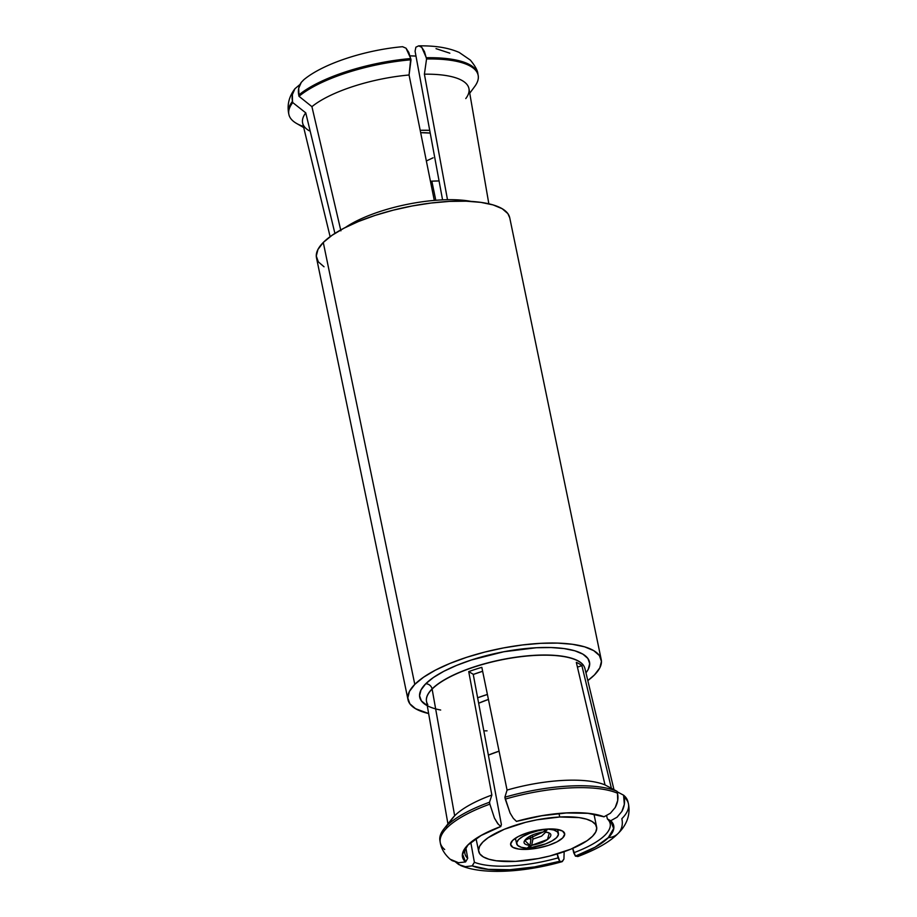<?xml version="1.0" encoding="UTF-8"?>
<svg xmlns="http://www.w3.org/2000/svg" width="917" height="917" viewBox="0 0 917 917"><rect width="100%" height="100%" fill="white"/><g stroke="black" fill="none" stroke-linecap="round" stroke-linejoin="round"><path stroke-width="1.38" d="M583.384 665.329A80.891 25.699 168.3 0 0 512.557 657.856A80.891 25.699 168.3 0 0 432.125 689.08A80.891 25.699 168.3 0 0 426.508 701.367A80.891 25.699 -11.7 0 1 432.102 688.919A5.8 4.963 -135.1 0 1 432.125 689.08A80.891 25.699 168.3 0 0 427.815 704.6M613.977 789.697L584.931 668.562A80.891 25.699 168.3 0 0 517.91 657.076A80.891 25.699 168.3 0 0 432.125 689.08L454.66 815.763L446.579 825.988A96.01 30.502 -11.7 0 1 489.506 802.237A96.01 30.502 168.3 0 0 446.579 825.988L446.911 827.902A96.067 30.525 -11.7 0 1 489.861 804.14L489.506 802.237L491.856 795.039A84.926 26.983 168.3 0 0 454.66 815.763L432.125 689.08A5.8 4.963 44.9 0 0 432.102 688.919A80.891 25.699 -11.7 0 1 512.958 657.638A80.891 25.699 -11.7 0 1 583.533 665.41A80.891 25.699 168.3 0 0 512.958 657.638A80.891 25.699 168.3 0 0 432.102 688.919A5.8 4.963 44.9 0 0 425.694 683.807A86.691 27.544 -11.7 0 1 533.018 647.941A86.691 27.544 -11.7 0 1 585.952 672.826L588.233 669.364L589.7 663.61L587.9 658.475L582.891 654.153L574.89 650.806L564.173 648.583L551.174 647.54L536.388 647.734L503.765 651.758L471.281 660.022L456.655 665.375L443.862 671.278L433.409 677.503L425.694 683.807A5.8 4.963 -135.1 0 1 432.102 688.919A80.891 25.699 168.3 0 0 426.405 700.634M527.55 849.337A27.567 8.757 -11.7 0 1 510.654 844.775A27.567 8.757 -11.7 0 1 547.758 829.025L537.385 830.309L527.057 832.934L518.334 836.51L512.557 840.499L510.609 844.282L512.763 847.297L518.724 849.062L527.55 849.337L537.924 848.053L548.263 845.428L556.974 841.852L562.751 837.863L564.712 834.08L562.545 831.066L556.596 829.3L547.758 829.025A27.567 8.757 -11.7 0 1 564.654 833.587A27.567 8.757 -11.7 0 1 527.55 849.337L527.309 848.168L527.55 849.337M558.992 813.482L559.725 817.001A60.224 19.131 -11.7 0 1 596.623 826.974A60.224 19.131 -11.7 0 1 515.595 861.361A60.224 19.131 -11.7 0 1 478.685 851.389A60.224 19.131 -11.7 0 1 559.725 817.001L558.992 813.482M435.793 200.284L431.838 181.165A68.775 21.848 168.3 0 0 430.428 181.245L431.838 181.165L435.793 200.284M509.749 217.856L507.88 213.627L502.195 208.709L493.071 204.915L480.886 202.37L466.1 201.19L449.261 201.408L431.047 203.035L412.134 205.981L393.267 210.153L375.156 215.392L358.513 221.49L343.955 228.207L332.057 235.291L323.277 242.466L414.793 684.38L323.277 242.466A98.669 31.35 168.3 0 0 316.48 257.757L407.996 699.671A98.669 31.35 -11.7 0 1 414.793 684.38A98.669 31.35 -11.7 0 1 519.905 645.281A98.669 31.35 -11.7 0 1 601.243 659.655A98.669 31.35 -11.7 0 1 594.445 674.935A98.669 31.35 -11.7 0 1 587.808 680.586L594.445 674.935L599.775 667.943L601.449 661.386L599.397 655.54L593.712 650.623L584.587 646.829L572.403 644.284L557.616 643.104L540.778 643.321L522.564 644.949L503.651 647.895L484.784 652.067L466.673 657.306L450.018 663.404L435.472 670.121L423.574 677.204L414.793 684.38L409.463 691.384L407.801 697.929L409.842 703.775L415.539 708.692L428.64 713.552A98.669 31.35 -11.7 0 1 407.996 699.671M628.386 803.556A96.067 30.525 168.3 0 0 624.041 797.079C625.165 801.825 624.431 806.605 621.875 811.43L617.084 817.196L610.722 820.738A77.211 24.53 -11.7 0 1 608.395 837.645A18.867 16.116 44.9 0 0 618.218 833.347A18.867 16.116 -135.1 0 1 608.395 837.645L595.122 847.228L575.418 856.123L595.03 847.216L608.269 837.645L613.656 828.498L610.584 820.772L613.794 828.464L608.395 837.645A77.211 24.53 -11.7 0 1 575.475 856.157L578.008 856.455L575.418 856.123L573.71 852.776A74.162 23.567 168.3 0 0 607.386 818.938L610.584 820.772A77.074 24.484 -11.7 0 1 575.418 856.123L572.712 848.374L573.71 852.776A74.162 23.567 -11.7 0 0 610.114 823.374A74.162 23.567 -11.7 0 0 607.386 818.938L606.618 815.729M617.13 791.749L623.583 795.188L624.041 797.079A96.067 30.525 -11.7 0 1 628.374 803.533L627.916 801.63A96.01 30.502 168.3 0 0 623.583 795.188L624.328 804.369L621.875 811.43L616.981 817.276M465.859 847.767L467.704 858.346A74.162 23.567 -11.7 0 1 464.873 853.452A74.162 23.567 -11.7 0 1 466.547 846.529A74.162 23.567 168.3 0 0 467.704 858.346L465.618 861.9A77.074 24.484 -11.7 0 1 465.332 848.03A77.074 24.484 -11.7 0 1 467.945 845.027L462.558 854.186L465.618 861.9L462.42 854.208L467.819 845.038L481.081 835.444L500.785 826.549L481.184 835.456L467.945 845.027A77.074 24.484 -11.7 0 1 500.785 826.549L501.381 824.509L473.218 674.259L468.725 671.611A80.971 25.722 -11.7 0 1 481.826 667.335L507.067 790.076A84.926 26.983 -11.7 0 1 605.014 784.918L576.323 662.372A80.971 25.722 -11.7 0 1 581.894 665.662L611.501 788.746M491.856 795.039L468.725 671.611L491.856 795.039L489.506 802.237L489.861 804.14A96.067 30.525 168.3 0 0 446.911 827.902L446.579 825.988L454.66 815.763A84.926 26.983 -11.7 0 1 491.856 795.039M623.583 795.188A96.01 30.502 -11.7 0 1 628.099 802.593M440.126 841.519A96.01 30.502 -11.7 0 1 443.908 828.979A96.01 30.502 -11.7 0 1 446.579 825.988A96.01 30.502 168.3 0 0 439.908 840.568L440.24 842.494A96.067 30.525 -11.7 0 1 446.911 827.902A96.067 30.525 168.3 0 0 440.194 842.161M454.66 815.763A84.926 26.983 168.3 0 0 452.299 818.4L443.908 828.979M577.767 856.558C596.577 849.474 610.023 841.76 618.138 833.427C621.921 829.77 631.607 819.099 628.374 803.533A96.067 30.525 -11.7 0 1 621.829 818.709A18.867 16.116 -135.1 0 1 618.218 833.347M444.699 849.532A96.067 30.525 -11.7 0 1 440.24 842.494C441.18 848.557 444.47 854.128 450.109 859.206L458.557 862.737L465.492 861.946A77.211 24.53 -11.7 0 1 500.739 826.515L501.381 824.509L473.218 674.259L468.725 671.611A80.971 25.722 -11.7 0 1 481.826 667.335L507.067 790.076L504.877 797.228A96.01 30.502 -11.7 0 1 617.038 791.325L605.014 784.918A84.926 26.983 168.3 0 0 507.067 790.076L504.877 797.228L505.267 799.12A96.067 30.525 -11.7 0 1 617.473 793.216L617.038 791.325A96.01 30.502 168.3 0 0 504.877 797.228L510.081 813.035L513.325 818.354L516.454 821.391L541.626 815.717L566.397 812.909L588.003 813.276L604.016 816.795L587.9 813.322L566.339 812.955L541.626 815.763L516.454 821.391A77.211 24.53 -11.7 0 1 604.016 816.795L610.39 813.253L615.215 807.51C617.806 802.696 618.562 797.939 617.473 793.216A96.067 30.525 168.3 0 0 505.267 799.12L510.081 813.035L513.325 818.354L516.512 821.426A77.074 24.484 -11.7 0 1 603.89 816.829L610.39 813.253L615.215 807.51L617.714 800.472L617.473 793.216L617.038 791.325L605.014 784.918L576.323 662.372A80.971 25.722 -11.7 0 1 581.894 665.662L577.435 667.117L581.894 665.662M472.186 865.889L488.303 869.35L509.863 869.717L534.588 866.909L559.748 861.281L534.588 866.955L509.806 869.774L488.211 869.396L472.186 865.889L474.387 862.278A74.162 23.567 168.3 0 0 558.04 857.888L559.691 861.246A77.074 24.484 -11.7 0 1 472.324 865.843L474.387 862.278L470.799 842.436L474.387 862.278A74.162 23.567 -11.7 0 0 558.04 857.888L557.215 853.956L559.748 861.281A77.211 24.53 -11.7 0 1 472.186 865.889L465.251 866.68L460.724 865.545L455.783 862.221M562.316 861.567L559.748 861.281L562.316 861.567L563.932 859.046L564.15 851.698L563.932 859.046L561.938 861.716C525.269 872.193 483.007 875.127 460.724 865.545M465.355 866.68L458.809 864.582L455.772 862.221M498.355 824.383L494.458 818.136L489.861 804.14L494.458 818.136L497.633 823.477L500.739 826.515M415.08 51.226L415.871 47.191L415.08 51.226L442.567 199.86M449.846 53.186L436.022 48.647M478.147 75.228L477.883 73.99A96.64 30.708 168.3 0 0 426.302 57.725L426.554 58.975A96.64 30.708 -11.7 0 1 478.147 75.228A96.64 30.708 -11.7 0 1 474.272 87.081M303.447 126.443A96.64 30.708 -11.7 0 1 288.878 114.43A96.64 30.708 -11.7 0 1 292.752 102.578L292.489 101.34A96.64 30.708 168.3 0 0 288.614 113.181A96.64 30.708 168.3 0 0 288.763 113.8M469.745 93.213L474.754 86.439A96.64 30.708 168.3 0 0 426.554 58.975L424.399 74.185A84.926 26.983 -11.7 0 1 465.951 98.337A84.926 26.983 -11.7 0 1 465.779 98.566M309.247 130.787A84.926 26.983 -11.7 0 1 305.751 112.86L292.752 102.578A96.64 30.708 168.3 0 0 296.432 123.371L303.733 127.589M488.841 203.803L468.977 88.766A84.926 26.983 168.3 0 0 424.399 74.185L447.496 199.711A80.719 25.642 -11.7 0 1 471.097 201.419A80.719 25.642 168.3 0 0 447.496 199.711A80.719 25.642 168.3 0 0 434.291 200.41L409.062 74.999L410.747 58.55A96.64 30.708 168.3 0 0 298.747 95.047L298.999 96.296A96.64 30.708 -11.7 0 1 411.022 59.788A96.64 30.708 168.3 0 0 298.999 96.296L311.918 106.659A84.926 26.983 -11.7 0 1 409.062 74.999A84.926 26.983 168.3 0 0 311.918 106.659L340.906 230.843M288.695 113.502A96.64 30.708 -11.7 0 1 292.489 101.34L292.752 102.578L305.751 112.86A84.926 26.983 168.3 0 0 302.667 123.21L330.12 236.666M477.883 73.99C477.757 70.678 475.247 66.047 470.352 60.098L459.165 52.418C445.077 46.331 429.981 45.747 418.656 45.85L415.871 47.191L418.794 45.85L421.797 47.375L426.302 57.725A96.64 30.708 -11.7 0 1 477.814 73.669M294.953 88.708L299.767 84.651L294.953 88.708L292.397 94.566L292.489 101.34C291.526 96.686 292.351 92.479 294.953 88.708L295.091 88.536C289.21 96.159 287.055 104.378 288.614 113.181L288.878 114.43M345.457 227.427A80.719 25.642 -11.7 0 1 434.291 200.41A80.719 25.642 168.3 0 0 345.457 227.427M303.665 79.859L301.303 82.335C298.667 86.129 297.819 90.359 298.747 95.047A96.64 30.708 -11.7 0 1 410.747 58.55L406.025 48.2L402.574 46.698C365.78 49.942 323.369 63.353 303.665 79.859M440.676 710.033A86.691 27.544 -11.7 0 1 425.694 683.807L421.018 689.962L419.55 695.716L421.35 700.852L427.265 705.689M601.243 659.655L509.726 217.742A98.669 31.35 168.3 0 0 428.388 203.368A98.669 31.35 168.3 0 0 323.277 242.466L317.947 249.47L316.285 256.015L318.325 261.861L324.022 266.778M402.494 46.698L406.025 48.2L408.764 52.361L411.022 59.788L409.062 74.999L434.291 200.41A80.719 25.642 168.3 0 1 447.496 199.711L424.399 74.185L426.554 58.975L424.433 51.535L421.797 47.375L418.794 45.85M610.722 820.738L607.386 818.938M305.751 112.86L334.911 233.399M303.928 79.641L301.303 82.335L298.701 88.238L298.999 96.296L311.918 106.659M449.766 858.908L452.15 860.662L458.557 862.737L465.618 861.9L467.704 858.346L465.87 847.767M482.64 671.278L473.252 674.453A68.775 21.848 168.3 0 1 482.64 671.278M439.071 180.947A68.775 21.848 168.3 0 0 431.838 181.165L439.071 180.947M415.974 56.086L410.071 55.868A60.224 19.131 168.3 0 1 415.974 56.086M420.181 130.306A60.224 19.131 -11.7 0 1 429.718 130.363L420.181 130.306M426.348 160.956L433.099 157.793M430.222 133.091L420.662 132.667A53.69 17.056 168.3 0 1 430.222 133.091M488.429 699.43A53.69 17.056 168.3 0 0 478.651 703.236L488.429 699.43M477.619 697.791L487.408 694.456A68.775 21.848 -11.7 0 0 477.619 697.791M483.821 730.849L487.065 730.838M499.1 751.172L488.371 755.115A60.224 19.131 168.3 0 1 499.066 751.172M515.595 861.361L496.292 860.776L488.853 859.218L483.293 856.902L479.82 853.899L478.559 850.334L479.58 846.334L482.835 842.07L488.199 837.679L504.339 829.255L525.544 822.343L537.064 819.798L559.725 817.001L579.028 817.586L586.467 819.145L592.027 821.46L595.5 824.463L596.749 828.028L595.729 832.028L592.474 836.304L587.121 840.683L570.982 849.108L549.764 856.019L538.245 858.564L515.595 861.361M532.834 839.147L531.688 845.256L532.949 839.089L532.284 835.066L532.937 839.101L541.592 836.144L545.821 832.028M531.826 845.268L547.46 839.514L549.329 833.037L545.099 831.925C551.025 832.705 552.378 834.745 549.168 838.035C545.97 841.302 540.193 843.709 531.826 845.268L528.868 848.122L531.7 845.268M544.985 831.891L544.228 831.169L544.985 831.891M543.357 831.925L524.753 840.453L529.9 845.451C523.882 844.66 522.507 842.608 525.75 839.273C528.983 835.96 534.852 833.507 543.357 831.925L546.223 829.163A26.696 8.482 168.3 0 0 516.626 843.342A26.696 8.482 168.3 0 0 527.275 848.202L521.292 847.285L517.624 845.394L516.661 842.757L518.529 839.64L522.999 836.396L529.602 833.358L537.637 830.859L546.223 829.163L543.483 831.925M530.015 845.428L530.909 839.445L530.015 845.428M531.012 839.387L530.175 836.075L531.012 839.387L527.711 837.599L530.909 839.445M544.973 831.925L547.816 829.083L545.099 831.925M547.816 829.083L553.799 830L557.467 831.891L558.43 834.527L556.573 837.645L552.091 840.889L545.489 843.927L528.868 848.122A26.696 8.482 -11.7 0 0 558.464 834.092A26.696 8.482 -11.7 0 0 547.816 829.083L547.804 829.025M530.026 845.451L527.275 848.202L529.9 845.451M528.662 846.815L528.868 848.122M593.975 814.158L596.623 826.974M447.932 823.902L426.508 701.367M476.038 838.585L478.674 851.32M549.294 833.117L548.641 832.728M516.672 843.755L515.365 838.253M557.696 829.472L558.407 833.473"/></g></svg>
